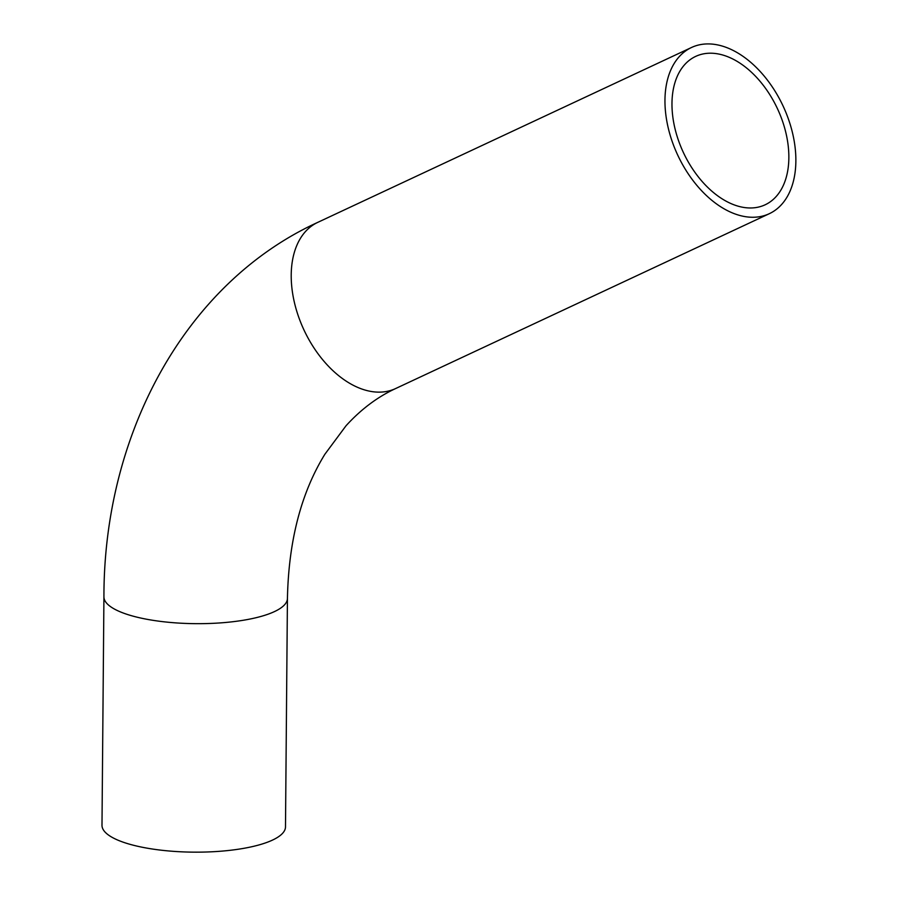 <?xml version="1.0" encoding="UTF-8"?>
<svg xmlns="http://www.w3.org/2000/svg" width="897" height="897" viewBox="0 0 897 897"><rect width="100%" height="100%" fill="white"/><g stroke="black" fill="none" stroke-linecap="round" stroke-linejoin="round"><path stroke-width="1.35" d="M698.034 55.401A81.93 51.891 -115.1 0 1 778.248 110.421A81.93 51.891 -115.1 0 1 765.141 204.796A81.93 51.891 -115.1 0 1 683.413 152.58A81.93 51.891 -115.1 0 1 695.702 56.388A81.93 51.891 -115.1 0 1 698.034 55.401M103.929 596.83L101.989 825.318A91.763 26.058 0.5 0 0 193.517 852.15A91.763 26.058 0.5 0 0 285.493 826.877L287.432 598.389C288.643 540.869 301.134 492.823 324.882 454.241L346.018 425.772C361.009 409.324 377.525 396.923 395.555 388.58A91.763 58.114 64.9 0 1 304.027 330.096A91.763 58.114 64.9 0 1 317.785 222.355C185.085 283.082 103.749 434.126 103.929 596.83A91.763 26.058 0.5 0 0 195.456 623.662A91.763 26.058 0.5 0 0 287.432 598.389M694.155 46.375A91.763 58.114 64.9 0 0 691.531 47.485A91.763 58.114 64.9 0 0 677.773 155.226A91.763 58.114 64.9 0 0 769.301 213.699A91.763 58.114 64.9 0 0 783.989 107.999A91.763 58.114 64.9 0 0 694.155 46.375M691.531 47.485L317.785 222.355M769.301 213.699L395.555 388.58"/></g></svg>
